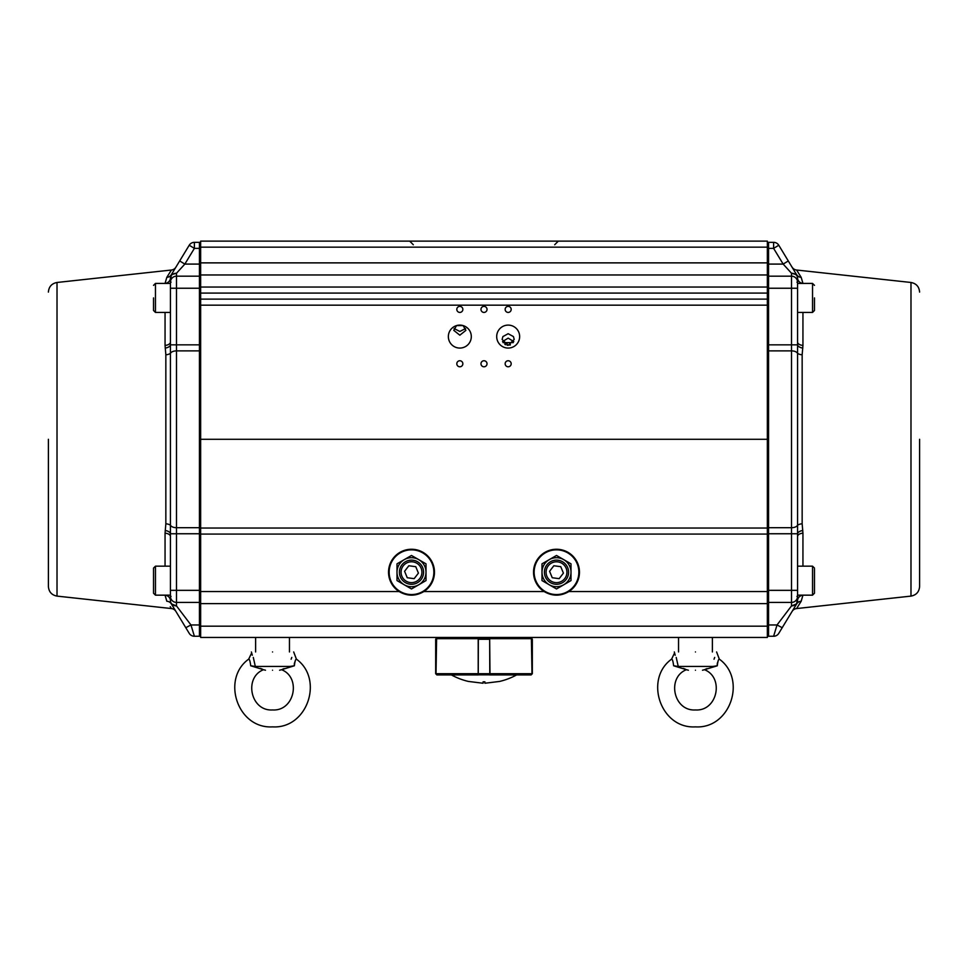 <?xml version="1.0" encoding="UTF-8"?>
<svg xmlns="http://www.w3.org/2000/svg" width="968" height="968" viewBox="0 0 968 968"><rect width="100%" height="100%" fill="white"/><g stroke="black" fill="none" stroke-linecap="round" stroke-linejoin="round"><path stroke-width="1.45" d="M502.537 341.583L508.164 338.135L513.79 341.583M502.9 336.586L508.164 333.706L513.439 336.586L514.214 339.441L508.164 345.346L502.126 339.441L502.9 336.586M519.647 336.586A11.483 11.483 0 0 0 508.164 325.103A11.483 11.483 0 0 0 496.693 336.586A11.483 11.483 0 0 0 508.164 348.069A11.483 11.483 0 0 0 519.647 336.586M456.533 325.587L463.127 325.587L465.874 330.366L459.836 335.194L453.786 330.366L456.533 325.587M465.56 328.575L459.836 331.431L454.101 328.575M767.346 274.96L200.654 274.96L200.654 241.129L767.346 241.129L767.346 591.545L568.881 591.545A22.954 22.954 0 0 0 556.503 549.255A22.954 22.954 0 0 0 544.113 591.545L423.887 591.545C415.647 596.361 407.395 596.361 399.119 591.545L200.654 591.545L200.654 637.452L767.346 637.452L767.346 626.175L200.654 626.175M423.887 591.545A22.954 22.954 0 0 0 411.497 549.255A22.954 22.954 0 0 0 399.119 591.545M471.307 336.586A11.483 11.483 0 0 0 459.836 325.103A11.483 11.483 0 0 0 448.353 336.586A11.483 11.483 0 0 0 459.836 348.069A11.483 11.483 0 0 0 471.307 336.586M462.849 309.397A3.025 3.025 0 0 0 459.836 306.372A3.025 3.025 0 0 0 456.811 309.397A3.025 3.025 0 0 0 459.836 312.422A3.025 3.025 0 0 0 462.849 309.397M487.025 309.397A3.025 3.025 0 0 0 484 306.372A3.025 3.025 0 0 0 480.975 309.397A3.025 3.025 0 0 0 484 312.422A3.025 3.025 0 0 0 487.025 309.397M511.189 309.397A3.025 3.025 0 0 0 508.164 306.372A3.025 3.025 0 0 0 505.151 309.397A3.025 3.025 0 0 0 508.164 312.422A3.025 3.025 0 0 0 511.189 309.397M462.849 363.774A3.025 3.025 0 0 0 459.836 360.749A3.025 3.025 0 0 0 456.811 363.774A3.025 3.025 0 0 0 459.836 366.787A3.025 3.025 0 0 0 462.849 363.774M487.025 363.774A3.025 3.025 0 0 0 484 360.749A3.025 3.025 0 0 0 480.975 363.774A3.025 3.025 0 0 0 484 366.787A3.025 3.025 0 0 0 487.025 363.774M511.189 363.774A3.025 3.025 0 0 0 508.164 360.749A3.025 3.025 0 0 0 505.151 363.774A3.025 3.025 0 0 0 508.164 366.787A3.025 3.025 0 0 0 511.189 363.774M767.346 591.545L767.346 626.175M200.654 274.96L200.654 591.545M200.654 603.621L767.346 603.621M568.881 591.545C560.641 596.361 552.389 596.361 544.113 591.545M767.346 299.124L200.654 299.124M513.246 342.624L503.082 342.624M504.909 344.414L504.981 342.624M919.6 439.291L919.6 586.499L919.6 439.291M797.559 566.171L812.539 566.171L812.539 595.163L797.559 595.163L797.559 600.729A6.038 6.038 0 0 1 796.688 603.863L782.205 627.7L777.038 624.965L773.614 636.254A6.038 6.038 0 0 0 778.78 633.338L796.688 603.863L791.521 605.895L777.038 624.965L768.556 624.965L768.556 602.411L791.521 602.411A6.038 6.038 0 0 0 797.559 596.373L796.688 603.863L797.559 600.729A6.038 5.59 180 0 1 802.944 595.175L801.189 601.237L796.591 608.557L910.985 596.106L910.985 282.474L796.591 270.024L801.189 277.356L802.944 283.418A6.038 5.59 180 0 1 797.559 277.864L796.688 274.718A6.038 5.663 148.7 0 0 801.189 277.356M797.559 564.356L797.559 342.055A6.038 3.364 180 0 0 802.944 345.394L802.157 354.772L802.157 523.809L802.944 533.186L802.944 566.171M792.09 611.437A6.038 6.038 0 0 1 796.591 608.557L797.753 606.706M802.811 530.5A6.038 3.303 174.2 0 0 797.487 533.755L791.521 533.755L791.521 590.335L797.559 590.335L797.559 596.373A6.038 6.038 0 0 1 791.521 602.411L791.521 605.895A6.038 5.167 180 0 0 797.559 600.729A6.038 6.038 0 0 1 796.688 603.863A6.038 5.663 -148.7 0 1 801.189 601.237M797.559 590.335L797.559 536.526A6.038 3.364 180 0 1 802.944 533.186M797.559 342.055L797.559 288.246L791.521 288.246L791.521 344.838L797.487 344.838A6.038 3.303 -174.2 0 0 802.811 348.081M797.051 275.432L778.78 245.243L773.614 248.377L783.16 264.082L788.315 260.949M792.09 267.156A6.038 6.038 0 0 0 796.591 270.024M796.942 275.19L797.257 275.989M797.317 276.158L797.559 282.208A6.038 6.038 0 0 0 791.521 276.17A6.038 6.038 0 0 1 797.559 282.208L797.559 288.246M797.559 283.418L812.539 283.418L812.539 312.422L797.559 312.422L797.559 293.522M802.157 354.772A6.038 3.025 180 0 1 797.16 352.836A6.038 3.025 180 0 0 791.521 350.888L768.556 350.888L768.556 264.082L783.16 264.082L791.521 273.266L796.688 274.718A6.038 6.038 0 0 1 797.559 277.864A6.038 4.586 180 0 0 791.521 273.266L791.521 276.17L768.556 276.17A1.21 1.21 0 0 0 767.346 277.38M767.346 635.044A1.21 1.21 0 0 0 768.556 636.254L773.614 636.254M773.614 242.339A6.038 6.038 0 0 1 778.78 245.243A6.038 6.038 0 0 0 773.614 242.339L768.556 242.339L768.556 248.377L773.614 248.377L773.614 242.339M768.556 602.411A1.21 1.21 0 0 1 767.346 601.213A1.21 1.21 0 0 0 768.556 602.411L768.556 533.755L791.521 533.755L791.521 344.838L767.346 344.838M767.346 243.549A1.21 1.21 0 0 1 768.556 242.339A1.21 1.21 0 0 0 767.346 243.549M48.4 439.291L48.4 586.499L48.4 439.291M175.91 611.437A6.038 6.038 0 0 0 171.409 608.557L57.015 596.106L57.015 282.474L171.409 270.024L170.247 271.875M171.409 608.557L170.247 606.706M170.683 602.423L171.312 603.863A6.038 5.663 -31.3 0 0 166.811 601.237L165.056 595.163M170.441 314.225L170.441 536.526A6.038 3.364 0 0 0 165.056 533.186L165.843 523.809L165.843 354.772L165.056 345.394L165.056 312.422M170.441 312.422L155.461 312.422L155.461 283.418L170.441 283.418L170.441 282.208A6.038 6.038 0 0 1 176.478 276.17L176.478 273.266A6.038 4.586 0 0 0 170.441 277.864A6.038 6.038 0 0 1 171.312 274.718L176.478 273.266L184.84 264.082L194.387 248.377L189.22 245.243L171.312 274.718A6.038 6.038 0 0 0 170.441 277.864L170.441 282.208L171.312 274.718L170.441 277.864A6.038 5.59 0 0 1 165.056 283.418L166.811 277.356L171.409 270.024A6.038 6.038 0 0 0 175.91 267.156M170.441 536.526L170.441 590.335L176.478 590.335L176.478 533.755L170.513 533.755A6.038 3.303 5.8 0 0 165.189 530.5M170.949 603.149L171.312 603.863A6.038 6.038 0 0 1 170.441 600.729A6.038 5.59 0 0 0 165.056 595.175M171.058 603.391L170.743 602.592M171.312 274.718A6.038 5.663 31.3 0 1 166.811 277.356M179.685 260.949L184.84 264.082L199.444 264.082L199.444 276.17L176.478 276.17A6.038 6.038 0 0 0 170.441 282.208L170.441 342.055A6.038 3.364 0 0 1 165.056 345.394M165.843 523.809A6.038 3.025 0 0 1 170.84 525.745A6.038 3.025 0 0 0 176.478 527.693L176.478 344.838L170.513 344.838A6.038 3.303 -5.8 0 1 165.189 348.081M185.796 627.7L189.22 633.338A6.038 6.038 0 0 0 194.387 636.254L190.962 624.965L185.796 627.7L171.312 603.863A6.038 6.038 0 0 1 170.441 600.729L170.441 596.373A6.038 6.038 0 0 0 176.478 602.411A6.038 6.038 0 0 1 170.441 596.373L170.441 590.335M171.312 603.863L176.478 605.895L176.478 602.411L199.444 602.411A1.21 1.21 0 0 0 200.654 601.213M200.654 533.755L176.478 533.755L176.478 527.693L199.444 527.693L199.444 624.965L190.962 624.965L176.478 605.895A6.038 5.167 0 0 1 170.441 600.729M189.22 633.338A6.038 6.038 0 0 0 194.387 636.254L199.444 636.254L199.444 624.965L200.654 624.892M189.22 245.243A6.038 6.038 0 0 1 194.387 242.339L199.444 242.339A1.21 1.21 0 0 1 200.654 243.549A1.21 1.21 0 0 0 199.444 242.339L199.444 248.377L194.387 248.377L194.387 242.339A6.038 6.038 0 0 0 189.22 245.243M200.654 635.044A1.21 1.21 0 0 1 199.444 636.254A1.21 1.21 0 0 0 200.654 635.044M199.444 276.17A1.21 1.21 0 0 1 200.654 277.38A1.21 1.21 0 0 0 199.444 276.17L199.444 344.838L176.478 344.838L176.478 288.246L170.441 288.246M199.444 628.994A1.21 1.21 0 0 1 200.654 630.204A1.21 1.21 0 0 0 199.444 628.994M389.148 572.209A22.349 22.349 0 0 0 411.497 594.558A22.349 22.349 0 0 0 433.858 572.209A22.349 22.349 0 0 0 411.497 549.848A22.349 22.349 0 0 0 389.148 572.209M673.631 665.778L678.241 666.456C673.897 649.843 673.897 649.843 678.241 666.456L712.678 666.456C717.022 649.843 717.022 649.843 712.678 666.456L717.288 665.778C717.808 661.35 718.486 659.135 719.321 659.148C746.994 679.004 730.441 729.013 695.46 726.871C660.466 729.013 643.914 679.004 671.598 659.148C672.397 659.063 673.075 661.277 673.631 665.778L686.409 669.699C666.541 677.527 673.401 711.359 695.46 709.955C717.506 711.359 724.379 677.527 704.498 669.699L717.288 665.778L717.203 664.568M705.636 669.154L706.991 668.61M717.264 663.673L717.397 662.899M717.881 661.459L718.232 660.757M695.46 670.231C704.547 670.231 704.547 670.231 695.46 670.231C686.36 670.231 686.36 670.231 695.46 670.231M695.46 651.96C722.733 651.96 722.733 651.96 695.46 651.96C668.174 651.96 668.174 651.96 695.46 651.96M714.699 657.417L714.033 659.208M685.259 669.142L683.94 668.622M683.916 668.61L683.311 668.392M676.801 666.516L675.991 666.323M678.241 666.456L676.221 657.429M675.216 655.227L674.309 651.96M250.712 665.778L255.322 666.456C250.978 649.843 250.978 649.843 255.322 666.456L289.759 666.456C294.103 649.843 294.103 649.843 289.759 666.456L294.369 665.778C294.901 661.35 295.579 659.135 296.402 659.148C324.086 679.004 307.534 729.013 272.54 726.871C237.559 729.013 221.006 679.004 248.679 659.148C249.478 659.063 250.155 661.277 250.712 665.778L263.502 669.699C243.621 677.527 250.494 711.359 272.54 709.955C294.599 711.359 301.459 677.527 281.591 669.699L294.369 665.778L294.296 664.568M282.716 669.154L284.072 668.61M294.345 663.673L294.478 662.899M294.962 661.459L295.325 660.757M272.54 670.231C281.64 670.231 281.64 670.231 272.54 670.231C263.453 670.231 263.453 670.231 272.54 670.231M272.54 651.96C299.826 651.96 299.826 651.96 272.54 651.96C245.267 651.96 245.267 651.96 272.54 651.96M291.791 657.417L291.126 659.208M262.34 669.142L261.033 668.622M261.009 668.61L260.392 668.392M253.894 666.516L253.084 666.323M255.322 666.456L253.301 657.429M252.309 655.227L251.402 651.96M814.475 569.051L814.475 593.227L812.539 595.163M570.999 572.209A14.496 14.496 0 0 0 549.255 559.649A14.496 14.496 0 0 0 549.255 584.769A14.496 14.496 0 0 0 570.999 572.209L570.999 563.836L556.503 555.463L541.995 563.836L541.995 580.582L556.503 588.955L570.999 580.582L570.999 572.209M426.005 572.209A14.496 14.496 0 0 0 404.249 559.649A14.496 14.496 0 0 0 404.249 584.769A14.496 14.496 0 0 0 426.005 572.209L426.005 563.836L411.497 555.463L397.001 563.836L397.001 580.582L411.497 588.955L426.005 580.582L426.005 572.209M534.142 572.209A22.349 22.349 0 0 0 556.503 594.558A22.349 22.349 0 0 0 578.852 572.209A22.349 22.349 0 0 0 556.503 549.848A22.349 22.349 0 0 0 534.142 572.209M814.475 297.914L814.475 310.486L814.475 297.914M153.525 568.095L153.525 593.227L155.461 595.163L155.461 566.171L153.525 568.095M153.525 297.914L153.525 310.486L153.525 297.914M416.119 583.377A12.088 12.088 0 0 1 400.329 576.819A12.088 12.088 0 0 1 406.887 561.041A12.088 12.088 0 0 1 422.665 567.599A12.088 12.088 0 0 1 416.119 583.377M415.478 581.841A10.418 10.418 0 0 1 401.865 576.19A10.418 10.418 0 0 1 407.516 562.577A10.418 10.418 0 0 1 421.128 568.228A10.418 10.418 0 0 1 415.478 581.841M418.418 573.129L414.159 578.658L407.25 577.739L404.588 571.289L408.835 565.76L415.756 566.679L418.418 573.129M561.113 583.377A12.088 12.088 0 0 1 545.335 576.819A12.088 12.088 0 0 1 551.881 561.041A12.088 12.088 0 0 1 567.671 567.599A12.088 12.088 0 0 1 561.113 583.377M560.484 581.841A10.418 10.418 0 0 1 546.872 576.19A10.418 10.418 0 0 1 552.522 562.577A10.418 10.418 0 0 1 566.135 568.228A10.418 10.418 0 0 1 560.484 581.841M563.412 573.129L559.165 578.658L552.244 577.739L549.582 571.289L553.841 565.76L560.75 566.679L563.412 573.129M470.944 674.914L464.664 674.914M531.989 673.704L489.796 673.704L489.651 638.662L531.989 638.662L532.327 673.704L532.327 639.267L531.396 638.662L532.001 673.704L530.766 674.914L525.14 674.914L530.766 674.914L531.989 673.704L530.766 674.914L490.002 674.914L489.651 638.662L478.349 638.662L478.24 674.914L460.877 674.914M524.898 674.914L489.76 674.914L489.614 673.704L478.204 673.704L478.204 638.662L436.011 638.662L436.011 673.704L437.258 674.914L436.072 674.115M436.011 673.704L436.604 638.662L435.673 639.267L435.673 673.704L478.204 673.704L477.998 674.914L437.233 674.914M443.102 674.914L445.244 674.914M478.071 674.841L489.929 674.841M508.841 674.914L507.123 674.914M516.622 674.914A68.002 68.002 0 0 1 499.597 681.436L499.597 681.436M499.573 681.436L484.907 683.239L499.573 681.436M483.092 683.239L468.427 681.436L483.092 683.239L483.092 681.835L484.907 681.835L484.907 683.239M468.403 681.436A68.002 68.002 0 0 1 451.378 674.914M200.654 293.086L767.346 293.086M200.654 287.048L767.346 287.048M200.654 262.873L767.346 262.873M200.654 247.167L767.346 247.167M200.654 534.07L767.346 534.07M200.654 528.032L767.346 528.032M767.346 439.291L200.654 439.291M200.654 305.174L767.346 305.174M505.538 342.624L505.538 344.765M509.797 342.624L509.797 345.128M507.184 345.274L507.184 342.624M510.293 344.971L510.293 342.624M802.157 523.809A6.038 3.025 180 0 0 797.16 525.745A6.038 3.025 180 0 1 791.521 527.693L768.556 527.693A1.21 0.605 180 0 1 767.346 527.088M767.346 351.493A1.21 0.605 180 0 1 768.556 350.888L768.556 533.755L767.346 533.755M802.944 312.422L802.944 345.394M796.688 274.718A6.038 6.038 0 0 1 797.559 277.864M767.346 590.335L791.521 590.335L791.521 602.411M767.346 288.246L791.521 288.246L791.521 276.17M767.346 624.892L768.556 624.965L768.556 636.254M767.346 264.082L768.556 264.082L768.556 248.377L767.346 248.377M200.654 527.088A1.21 0.605 0 0 1 199.444 527.693L199.444 350.888L176.478 350.888A6.038 3.025 180 0 0 170.84 352.836A6.038 3.025 180 0 1 165.843 354.772M165.056 566.171L165.056 533.186M200.654 590.335L176.478 590.335L176.478 602.411M200.654 288.246L176.478 288.246L176.478 276.17M200.654 344.838L199.444 344.838L199.444 350.888A1.21 0.605 180 0 1 200.654 351.493M200.654 264.082L199.444 264.082L199.444 248.377L200.654 248.377M489.796 639.267L478.204 639.267M413.312 244.747L409.694 241.129M554.688 244.747L558.306 241.129M504.981 342.793L504.981 344.451M910.985 282.474C916.285 283.503 919.164 286.697 919.6 292.094M910.985 596.106C916.285 595.09 919.164 591.884 919.6 586.499M797.559 576.262L797.559 585.059M796.918 596.373L797.523 597.05L796.918 596.373M796.918 282.208L797.523 281.543M57.015 282.474C51.715 283.503 48.836 286.697 48.4 292.094M57.015 596.106C51.715 595.09 48.836 591.884 48.4 586.499M170.441 585.059L170.441 576.262M170.441 302.318L170.441 293.522M171.082 596.373L170.477 597.05M171.082 282.208L170.477 281.543L171.082 282.208M528.104 637.452L528.104 638.662M439.896 637.452L439.896 638.662M678.544 651.96L678.544 637.452M712.375 651.96L712.375 637.452M255.625 651.96L255.625 637.452M289.456 651.96L289.456 637.452M702.502 670.231L704.498 669.699M716.598 651.96L719.321 659.148M688.405 670.231L686.409 669.699M671.598 659.148L674.309 653.485M279.595 670.231L281.591 669.699M293.691 651.96L296.402 659.148M265.498 670.231L263.502 669.699M248.679 659.148L251.402 653.485M812.539 566.171L814.475 568.095M812.539 283.418L814.475 285.354M812.539 312.422L814.475 310.486M170.441 595.163L155.461 595.163M170.441 566.171L155.461 566.171M155.461 283.418L153.525 285.354M155.461 312.422L153.525 310.486M435.673 673.704L436.87 674.914M435.673 639.267L436.265 638.662M532.327 673.704L531.13 674.914M532.327 639.267L531.735 638.662"/></g></svg>
